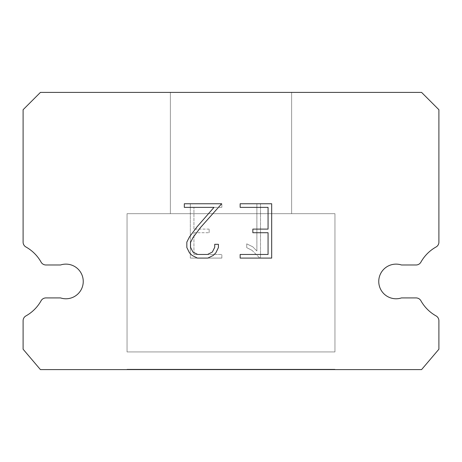 <?xml version="1.0" encoding="UTF-8"?>
<svg xmlns="http://www.w3.org/2000/svg" width="462" height="462" viewBox="0 0 462 462"><rect width="100%" height="100%" fill="white"/><g stroke="black" fill="none" stroke-linecap="round" stroke-linejoin="round"><path stroke-width="0.35" stroke-dasharray="2.31 1.73" d="M390.708 264.98A17.325 17.325 0 0 1 401.455 264.98L416.071 264.98A5.544 5.544 0 0 0 420.905 262.145A39.501 39.501 0 0 1 436.064 246.985A5.544 5.544 0 0 0 438.9 242.146L438.9 109.725L421.575 92.4L40.425 92.4L23.1 109.725L23.1 242.146A5.544 5.544 0 0 0 25.936 246.985A39.501 39.501 0 0 1 41.095 262.145A5.544 5.544 0 0 0 45.929 264.98L60.545 264.98A17.325 17.325 0 0 1 82.392 276.074A17.325 17.325 0 0 1 60.545 297.921L45.929 297.921A5.544 5.544 0 0 0 41.095 300.75A39.501 39.501 0 0 1 25.936 315.91A5.544 5.544 0 0 0 23.1 320.749L23.1 349.22L40.425 369.6L421.575 369.6L438.9 349.22L438.9 320.749A5.544 5.544 0 0 0 436.064 315.91A39.501 39.501 0 0 1 420.905 300.75A5.544 5.544 0 0 0 416.071 297.921L401.455 297.921A17.325 17.325 0 0 1 379.608 286.827A17.325 17.325 0 0 1 390.708 264.98M291.637 213.675L291.637 92.4L170.363 92.4L170.363 213.675L291.637 213.675L170.363 213.675L291.637 213.675L291.637 92.4L170.363 92.4L170.363 213.675L291.637 213.675L170.363 213.675L291.637 213.675L291.637 92.4L170.363 92.4L170.363 213.675L291.637 213.675L170.363 213.675L291.637 213.675L291.637 92.4L170.363 92.4L170.363 213.675L291.637 213.675L170.363 213.675L291.637 213.675L291.637 92.4L170.363 92.4L170.363 213.675L291.637 213.675L170.363 213.675L291.637 213.675L291.637 92.4L170.363 92.4L170.363 213.675L291.637 213.675L170.363 213.675L291.637 213.675L291.637 92.4L170.363 92.4L170.363 213.675L291.637 213.675L170.363 213.675L291.637 213.675L291.637 92.4L170.363 92.4L170.363 213.675L291.637 213.675L170.363 213.675L291.637 213.675L291.637 92.4L170.363 92.4L170.363 213.675L291.637 213.675L170.363 213.675L291.637 213.675L291.637 92.4L170.363 92.4L170.363 213.675L291.637 213.675L170.363 213.675L291.637 213.675L291.637 92.4L170.363 92.4L170.363 213.675L291.637 213.675L170.363 213.675L291.637 213.675L291.637 92.4L170.363 92.4L170.363 213.675L291.637 213.675L170.363 213.675L291.637 213.675L291.637 92.4L170.363 92.4L170.363 213.675L291.637 213.675L170.363 213.675L291.637 213.675L291.637 92.4L170.363 92.4L170.363 213.675L291.637 213.675L170.363 213.675L291.637 213.675L291.637 92.4L170.363 92.4L170.363 213.675L291.637 213.675L170.363 213.675L291.637 213.675L291.637 92.4L170.363 92.4L170.363 213.675L291.637 213.675L170.363 213.675L170.363 92.4L170.363 213.675L291.637 213.675L291.637 92.4L170.363 92.4L170.363 213.675L291.637 213.675L291.637 92.4L170.363 92.4L170.363 213.675L291.637 213.675L291.637 92.4L170.363 92.4L170.363 213.675L291.637 213.675L291.637 92.4L170.363 92.4L170.363 213.675L291.637 213.675L291.637 92.4L170.363 92.4L170.363 213.675L291.637 213.675L291.637 92.4L170.363 92.4L170.363 213.675L291.637 213.675L291.637 92.4L170.363 92.4L170.363 213.675L291.637 213.675L291.637 92.4L170.363 92.4L170.363 213.675L291.637 213.675L291.637 92.4L170.363 92.4L170.363 213.675L291.637 213.675L291.637 92.4L170.363 92.4L170.363 213.675L291.637 213.675L291.637 92.4L170.363 92.4L170.363 213.675L291.637 213.675L291.637 92.4L170.363 92.4L170.363 213.675L291.637 213.675L291.637 92.4L170.363 92.4L170.363 213.675L291.637 213.675L291.637 92.4L170.363 92.4L291.637 92.4L170.363 92.4L291.637 92.4L291.637 213.675L170.363 213.675M127.05 369.253L334.95 369.253L127.05 369.253L127.05 369.6L334.95 369.6L334.95 369.253L127.05 369.253L334.95 369.253L127.05 369.253L127.05 369.6L334.95 369.6L334.95 369.253L127.05 369.253L334.95 369.253L127.05 369.253L127.05 369.6L334.95 369.6L334.95 369.253L127.05 369.253L334.95 369.253L127.05 369.253L127.05 369.6L334.95 369.6L334.95 369.253L127.05 369.253L334.95 369.253L127.05 369.253L127.05 369.6L334.95 369.6L334.95 369.253L127.05 369.253L334.95 369.253L127.05 369.253L127.05 369.6L334.95 369.6L334.95 369.253L127.05 369.253L334.95 369.253L127.05 369.253L127.05 369.6L334.95 369.6L334.95 369.253L127.05 369.253L334.95 369.253L127.05 369.253L127.05 369.6L334.95 369.6L334.95 369.253L127.05 369.253L334.95 369.253L127.05 369.253L127.05 369.6L334.95 369.6L334.95 369.253L127.05 369.253L334.95 369.253L127.05 369.253L127.05 369.6L334.95 369.6L334.95 369.253L127.05 369.253L334.95 369.253L127.05 369.253L127.05 369.6L334.95 369.6L334.95 369.253L127.05 369.253L334.95 369.253L127.05 369.253L127.05 369.6L334.95 369.6L334.95 369.253L127.05 369.253L334.95 369.253L127.05 369.253L127.05 369.6L334.95 369.6L334.95 369.253L127.05 369.253L334.95 369.253L127.05 369.253L127.05 369.6L334.95 369.6L334.95 369.253L127.05 369.253L334.95 369.253L127.05 369.253L127.05 369.6L334.95 369.6L334.95 369.253L127.05 369.253L334.95 369.253L127.05 369.253L127.05 369.6L334.95 369.6L334.95 369.253L127.05 369.253L127.05 369.6L334.95 369.6L334.95 369.253L127.05 369.253L127.05 369.6L334.95 369.6L334.95 369.253L127.05 369.253L127.05 369.6L334.95 369.6L334.95 369.253L127.05 369.253L127.05 369.6L334.95 369.6L334.95 369.253L127.05 369.253L127.05 369.6L334.95 369.6L334.95 369.253L127.05 369.253L127.05 369.6L334.95 369.6L334.95 369.253L127.05 369.253L127.05 369.6L334.95 369.6L334.95 369.253L127.05 369.253L127.05 369.6L334.95 369.6L334.95 369.253L127.05 369.253L127.05 369.6L334.95 369.6L334.95 369.253L127.05 369.253L127.05 369.6L334.95 369.6L334.95 369.253L127.05 369.253L127.05 369.6L334.95 369.6L334.95 369.253L127.05 369.253L127.05 369.6L334.95 369.6L334.95 369.253L127.05 369.253L127.05 369.6L334.95 369.6L334.95 369.253L127.05 369.253L127.05 369.6L334.95 369.6L334.95 369.253L127.05 369.253L127.05 369.6L334.95 369.6L334.95 369.253M334.95 351.928L334.95 213.675L127.05 213.675L127.05 351.928L334.95 351.928L127.05 351.928L334.95 351.928L334.95 213.675L127.05 213.675L127.05 351.928L334.95 351.928L127.05 351.928L334.95 351.928L334.95 213.675L127.05 213.675L127.05 351.928L334.95 351.928L127.05 351.928L334.95 351.928L334.95 213.675L127.05 213.675L127.05 351.928L334.95 351.928L127.05 351.928L334.95 351.928L334.95 213.675L127.05 213.675L127.05 351.928L334.95 351.928L127.05 351.928L334.95 351.928L334.95 213.675L127.05 213.675L127.05 351.928L334.95 351.928L127.05 351.928L334.95 351.928L334.95 213.675L127.05 213.675L127.05 351.928L334.95 351.928L127.05 351.928L334.95 351.928L334.95 213.675L127.05 213.675L127.05 351.928L334.95 351.928L127.05 351.928L334.95 351.928L334.95 213.675L127.05 213.675L127.05 351.928L334.95 351.928L127.05 351.928L334.95 351.928L334.95 213.675L127.05 213.675L127.05 351.928L334.95 351.928L127.05 351.928L334.95 351.928L334.95 213.675L127.05 213.675L127.05 351.928L334.95 351.928L127.05 351.928L334.95 351.928L334.95 213.675L127.05 213.675L127.05 351.928L334.95 351.928L127.05 351.928L334.95 351.928L334.95 213.675L127.05 213.675L127.05 351.928L334.95 351.928L127.05 351.928L334.95 351.928L334.95 213.675L127.05 213.675L127.05 351.928L334.95 351.928L127.05 351.928L334.95 351.928L334.95 213.675L127.05 213.675L127.05 351.928L334.95 351.928L127.05 351.928L334.95 351.928L334.95 213.675L127.05 213.675L127.05 351.928L334.95 351.928L127.05 351.928L127.05 213.675L127.05 351.928L334.95 351.928L334.95 213.675L127.05 213.675L127.05 351.928L334.95 351.928L334.95 213.675L127.05 213.675L127.05 351.928L334.95 351.928L334.95 213.675L127.05 213.675L127.05 351.928L334.95 351.928L334.95 213.675L127.05 213.675L127.05 351.928L334.95 351.928L334.95 213.675L127.05 213.675L127.05 351.928L334.95 351.928L334.95 213.675L127.05 213.675L127.05 351.928L334.95 351.928L334.95 213.675L127.05 213.675L127.05 351.928L334.95 351.928L334.95 213.675L127.05 213.675L127.05 351.928L334.95 351.928L334.95 213.675L127.05 213.675L127.05 351.928L334.95 351.928L334.95 213.675L127.05 213.675L127.05 351.928L334.95 351.928L334.95 213.675L127.05 213.675L127.05 351.928L334.95 351.928L334.95 213.675L127.05 213.675L127.05 351.928L334.95 351.928L334.95 213.675L127.05 213.675L127.05 351.928L334.95 351.928L334.95 213.675L127.05 213.675L334.95 213.675L127.05 213.675L334.95 213.675L334.95 351.928L127.05 351.928M127.05 213.675L334.95 213.675M268.064 232.727L268.064 254.458L240.153 254.458L240.153 258.085L271.685 258.085L271.685 203.754L240.153 203.754L240.153 207.374L268.064 207.374L268.064 229.106L252.853 229.106L252.853 232.727L268.064 232.727M218.416 247.563L218.416 244.306L214.738 244.306L214.738 247.28L212.335 252.05L207.559 254.458L197.724 254.458L192.914 252.061L190.546 247.28L190.546 242.51L192.989 237.555L200.52 227.512L221.673 203.754L184.321 203.754L184.321 207.374L213.998 207.374L197.124 226.715L189.449 236.931L186.833 242.128L186.833 247.505L189.449 252.812L192.14 255.463L197.407 258.085L207.842 258.085L213.149 255.503L215.835 252.87L218.416 247.563M193.936 254.458L193.936 232.727L193.936 254.458L221.847 254.458L193.936 254.458M193.936 232.727L209.147 232.727L193.936 232.727M209.147 232.727L209.147 229.106L209.147 232.727M209.147 229.106L193.936 229.106L209.147 229.106M193.936 229.106L193.936 207.374L193.936 229.106M193.936 207.374L221.847 207.374L193.936 207.374M221.847 207.374L221.847 203.754L221.847 207.374M221.847 258.085L221.847 254.458L221.847 258.085L190.315 258.085L221.847 258.085M190.315 203.754L190.315 258.085L190.315 203.754L221.847 203.754L190.315 203.754M246.737 243.849L246.737 247.661L246.737 243.849L252.754 246.812L246.737 243.849M246.737 247.661L252.044 250.346L246.737 247.661M252.044 250.346L259.748 258.01L252.044 250.346M259.748 258.01L260.51 258.01L259.748 258.01M260.51 258.01L260.51 203.678L260.51 258.01M256.889 250.987L252.754 246.812L256.889 250.987L256.889 203.678L256.889 250.987M260.51 203.678L256.889 203.678L260.51 203.678M334.95 369.6L127.05 369.6M170.363 92.4L291.637 92.4"/><path stroke-width="0.69" d="M390.708 264.98A17.325 17.325 0 0 1 401.455 264.98L416.071 264.98A5.544 5.544 0 0 0 420.905 262.145A39.501 39.501 0 0 1 436.064 246.985A5.544 5.544 0 0 0 438.9 242.146L438.9 109.725L421.575 92.4L40.425 92.4L23.1 109.725L23.1 242.146A5.544 5.544 0 0 0 25.936 246.985A39.501 39.501 0 0 1 41.095 262.145A5.544 5.544 0 0 0 45.929 264.98L60.545 264.98A17.325 17.325 0 0 1 82.392 276.074A17.325 17.325 0 0 1 60.545 297.921L45.929 297.921A5.544 5.544 0 0 0 41.095 300.75A39.501 39.501 0 0 1 25.936 315.91A5.544 5.544 0 0 0 23.1 320.749L23.1 349.22L40.425 369.6L421.575 369.6L438.9 349.22L438.9 320.749A5.544 5.544 0 0 0 436.064 315.91A39.501 39.501 0 0 1 420.905 300.75A5.544 5.544 0 0 0 416.071 297.921L401.455 297.921A17.325 17.325 0 0 1 379.608 286.827A17.325 17.325 0 0 1 390.708 264.98M268.064 254.458L268.064 232.727L252.853 232.727L252.853 229.106L268.064 229.106L268.064 207.374L240.153 207.374L240.153 203.754L271.685 203.754L271.685 258.085L240.153 258.085L240.153 254.458L268.064 254.458M218.416 244.306L218.416 247.563L215.835 252.87L213.149 255.503L207.842 258.085L197.407 258.085L192.14 255.463L189.449 252.812L186.833 247.505L186.833 242.128L189.449 236.931L197.124 226.715L213.998 207.374L184.321 207.374L184.321 203.754L221.673 203.754L200.52 227.512L192.989 237.555L190.546 242.51L190.546 247.28L192.914 252.061L197.724 254.458L207.559 254.458L212.335 252.05L214.738 247.28L214.738 244.306L218.416 244.306"/></g></svg>
